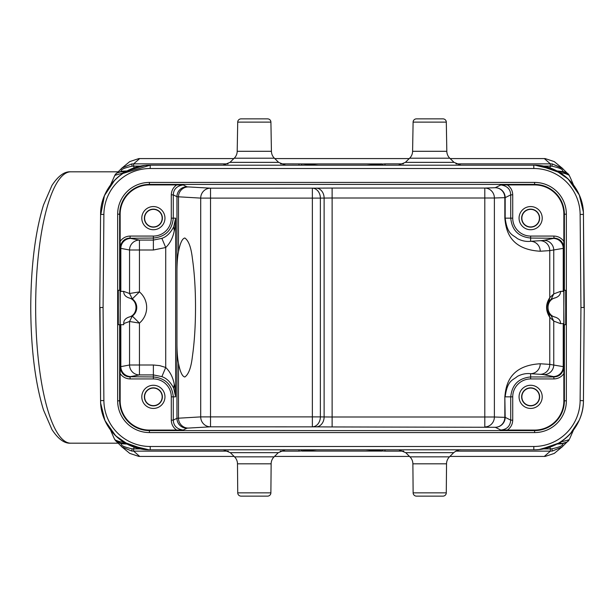 <?xml version="1.0" encoding="UTF-8"?>
<svg xmlns="http://www.w3.org/2000/svg" width="615" height="615" viewBox="0 0 615 615"><rect width="100%" height="100%" fill="white"/><g stroke="black" fill="none" stroke-linecap="round" stroke-linejoin="round"><path stroke-width="0.92" d="M365.94 449.803L318.078 449.803L365.94 449.803M522.704 456.422L449.911 456.422L545.159 456.422L554.261 453.409L562.625 446.482M161.315 456.422L234.107 456.422L138.859 456.422L129.765 453.393L121.393 446.482M274.513 456.422L409.505 456.422L274.513 456.422M171.293 420.014C171.377 424.273 173.161 427.625 176.651 430.077L183.209 430.054C176.882 429.147 173.568 425.834 173.284 420.13L176.951 418.292L176.951 344.131C176.989 351.911 177.504 358.314 178.481 363.334C180.172 371.983 182.286 376.534 184.838 376.995C188.597 374.397 191.111 367.609 192.38 356.639C194.463 342.094 195.501 325.719 195.508 307.5C195.524 289.311 194.486 272.937 192.38 258.361C191.111 247.384 188.597 240.596 184.838 238.005C182.286 238.474 180.172 243.033 178.481 251.666C177.504 256.632 176.997 263.028 176.951 270.869L176.951 344.131M162.16 396.852A8.779 8.779 0 0 1 153.381 405.631A8.779 8.779 0 0 1 144.602 396.852A8.779 8.779 0 0 1 153.381 388.073A8.779 8.779 0 0 1 162.16 396.852M144.379 396.852A9.002 9.002 0 0 0 153.381 405.854A9.002 9.002 0 0 0 162.383 396.852A9.002 9.002 0 0 0 153.381 387.85A9.002 9.002 0 0 0 144.379 396.852M141.796 396.852A11.585 11.585 0 0 0 153.381 408.437A11.585 11.585 0 0 0 164.958 396.852A11.585 11.585 0 0 0 153.381 385.267A11.585 11.585 0 0 0 141.796 396.852M162.16 218.148A8.779 8.779 0 0 1 153.381 226.927A8.779 8.779 0 0 1 144.602 218.148A8.779 8.779 0 0 1 153.381 209.369A8.779 8.779 0 0 1 162.16 218.148M144.379 218.148A9.002 9.002 0 0 0 153.381 227.15A9.002 9.002 0 0 0 162.383 218.148A9.002 9.002 0 0 0 153.381 209.146A9.002 9.002 0 0 0 144.379 218.148M141.796 218.148A11.585 11.585 0 0 0 153.381 229.733A11.585 11.585 0 0 0 164.958 218.148A11.585 11.585 0 0 0 153.381 206.563A11.585 11.585 0 0 0 141.796 218.148M539.417 396.852A8.779 8.779 0 0 1 530.637 405.631A8.779 8.779 0 0 1 521.866 396.852A8.779 8.779 0 0 1 530.637 388.073A8.779 8.779 0 0 1 539.417 396.852M521.635 396.852A9.002 9.002 0 0 0 530.637 405.854A9.002 9.002 0 0 0 539.639 396.852A9.002 9.002 0 0 0 530.637 387.85A9.002 9.002 0 0 0 521.635 396.852M519.06 396.852A11.585 11.585 0 0 0 530.637 408.437A11.585 11.585 0 0 0 542.222 396.852A11.585 11.585 0 0 0 530.637 385.267A11.585 11.585 0 0 0 519.06 396.852M312.358 198.107L312.358 188.175A9.925 8.01 -90.7 0 1 320.369 198.107L200.705 198.107A9.925 9.809 93.2 0 1 210.522 188.175L210.514 426.825A9.925 9.809 86.8 0 1 200.705 416.893L312.358 416.893L312.358 198.107M183.209 430.054L186.883 428.224A122.454 1.069 180 0 1 188.298 428.078L210.514 426.825L316.11 426.864A9.925 8.01 90.7 0 0 324.12 416.939L320.369 416.893A9.925 8.01 -89.3 0 1 312.358 426.825L312.358 416.893L320.369 416.893L320.369 198.107L332.123 197.992L332.123 417.008L324.12 416.939L324.12 198.061A9.925 8.01 89.3 0 0 316.11 188.136L210.522 188.175L188.298 186.922A122.454 1.069 0 0 1 186.883 186.776L183.209 184.946L176.651 184.923C173.23 187.36 171.447 190.673 171.293 194.87L171.293 218.148A17.912 17.912 -44.3 0 1 153.381 236.068L153.381 238.051L130.203 238.259A122.477 2.137 0 0 0 130.726 238.443A9.925 9.886 -79.4 0 0 120.84 248.368L129.55 250.005A9.925 9.886 100.6 0 1 139.436 240.073L139.436 250.005L129.55 250.005L129.55 293.509L139.436 291.902L132.333 298.89L129.527 293.509L132.333 298.89M539.417 218.148A8.779 8.779 0 0 1 530.637 226.927A8.779 8.779 0 0 1 521.866 218.148A8.779 8.779 0 0 1 530.637 209.369A8.779 8.779 0 0 1 539.417 218.148M521.635 218.148A9.002 9.002 0 0 0 530.637 227.15A9.002 9.002 0 0 0 539.639 218.148A9.002 9.002 0 0 0 530.637 209.146A9.002 9.002 0 0 0 521.635 218.148M519.06 218.148A11.585 11.585 0 0 0 530.637 229.733A11.585 11.585 0 0 0 542.222 218.148A11.585 11.585 0 0 0 530.637 206.563A11.585 11.585 0 0 0 519.06 218.148M507.367 184.923L500.81 184.946C507.144 185.861 510.458 189.166 510.734 194.87L505.176 197.653L505.176 218.148L510.734 218.148L510.734 194.87L512.726 194.87C512.602 190.658 510.819 187.344 507.367 184.923L534.612 184.923A29.251 29.251 0 0 1 563.863 214.181L563.847 247.976C563.255 241.872 559.95 238.566 553.923 238.051L553.923 236.068C558.113 236.214 561.426 237.997 563.863 241.418M500.81 184.946L495.252 187.721A9.925 9.925 -116.6 0 1 505.176 197.653L504.838 197.653A9.925 9.586 88.1 0 0 495.252 187.721L484.797 188.059A9.925 9.586 -91.9 0 1 494.383 197.992L484.797 197.992L484.797 188.059L332.123 188.059L332.123 197.992L484.797 197.992L484.797 417.008L494.383 417.008A9.925 9.586 -88.1 0 1 484.797 426.941L484.797 417.008L332.123 417.008L332.123 426.941L316.11 426.864M161.876 238.374L165.719 247.522C170.071 243.294 172.915 237.713 174.268 230.794L173.691 226.874L175.644 218.148L175.644 396.852C175.836 396.414 174.983 385.774 174.268 384.206C172.915 377.287 170.071 371.706 165.719 367.478L161.876 376.626L153.381 374.927L153.381 364.995L159.692 365.625L165.719 367.478L165.719 247.522L153.381 250.005L153.381 240.073L161.868 238.359C166.588 236.783 170.524 232.947 173.676 226.866M174.268 384.206L173.691 388.127L175.644 396.852L173.284 396.852L173.284 420.13L171.293 420.13L171.293 396.852L173.284 396.852C172.077 384.782 165.45 378.148 153.381 376.957L153.381 378.932L130.103 378.932C125.906 378.786 122.593 377.003 120.156 373.582L120.171 367.024C121.086 373.359 124.399 376.664 130.103 376.949L130.103 378.932M173.676 388.134C170.532 382.061 166.596 378.233 161.868 376.641M120.279 324.705L120.84 324.705L120.84 366.632L120.279 366.817L120.186 307.531L120.033 324.705L118.311 324.705L118.311 290.295L120.033 290.295L120.186 307.462M563.832 306.478L563.832 291.387L563.225 291.387L563.732 291.387M563.225 291.387L560.488 291.387L563.232 291.233L563.232 248.368L563.732 248.199L563.832 307.5L563.986 290.295L565.708 290.295L565.708 324.705L563.986 324.705L563.832 307.5L563.832 323.613L560.496 323.621C560.626 320.607 558.927 318.455 555.399 317.179L551.24 315.879L548.841 313.589C546.343 309.706 546.343 305.647 548.841 301.411L551.24 299.121L555.399 297.821C558.943 296.53 560.642 294.385 560.488 291.387L553.761 293.901L549.764 297.683L549.764 250.613L563.232 248.368A9.925 9.886 78.8 0 0 553.339 238.443L543.875 240.319A9.925 9.886 -101.2 0 1 553.761 250.244L553.761 293.901L551.24 299.121M555.399 317.179C545.567 315.203 545.567 299.797 555.399 297.821M540.231 363.765A9.925 9.586 -86.3 0 1 530.637 373.697L540.17 374.312A9.925 9.586 93.7 0 0 549.764 364.388L540.231 363.765C508.121 365.61 505.845 386.973 504.838 396.852L504.838 417.347L494.383 417.008L494.383 197.992L504.838 197.653L504.838 218.148C505.853 228.042 508.113 249.382 540.231 251.235L549.764 250.613A9.925 9.586 86.3 0 0 540.17 240.688L530.637 241.303C526.225 241.826 521.789 240.911 517.323 238.574C513.264 234.761 507.337 235.261 505.176 218.148L504.838 218.148M563.847 367.024L563.863 400.819A29.251 29.251 0 0 1 534.612 430.077L500.81 430.054C506.898 429.47 510.212 426.164 510.734 420.13L510.734 396.852L512.726 396.852A17.912 17.912 -45.1 0 1 530.637 378.932L530.637 376.949L553.923 376.949C559.627 376.657 562.933 373.343 563.847 367.024L563.232 366.632L563.232 323.767L563.817 323.613M551.24 315.879L553.761 321.099L553.761 364.757A9.925 9.886 -78.8 0 1 543.875 374.681L553.339 376.557A9.925 9.886 101.2 0 0 563.232 366.632L549.764 364.388L549.764 317.317L553.761 321.099L560.488 323.621L563.225 323.613M560.496 323.621L563.832 323.613L563.832 308.83M120.171 367.024L120.279 366.817A9.925 9.925 26.6 0 0 130.203 376.741A122.477 2.137 180 0 1 130.726 376.557A9.925 9.886 -100.6 0 1 120.84 366.632L129.55 364.995L129.55 321.491L132.302 316.079L128.75 317.148C125.245 318.493 123.577 320.63 123.746 323.567L129.527 321.491L132.333 316.11L139.436 323.098L139.436 374.927A9.925 9.886 79.4 0 1 129.55 364.995L153.381 364.995M129.527 293.509L123.746 291.395L120.186 291.387L123.746 291.395C123.584 294.377 125.252 296.53 128.75 297.852L132.302 298.921A10.501 10.501 0 0 1 132.302 316.079L132.333 316.11M128.75 297.852C138.413 299.936 138.413 315.065 128.75 317.148M120.84 324.705L123.746 324.697L123.746 323.567M176.651 430.077L149.407 430.077A29.251 29.251 0 0 1 120.156 400.819L120.156 373.582M129.534 321.491L139.436 323.098A20.433 20.433 0 0 0 139.436 291.902L139.436 250.005L153.381 250.005M120.84 291.387L123.431 291.387M153.381 236.068L130.103 236.068C125.906 236.214 122.593 237.997 120.156 241.418L120.156 214.181A29.251 29.251 0 0 1 149.407 184.923L176.651 184.923M553.339 238.443A122.477 2.137 -0 0 0 553.808 238.274L530.637 238.051L530.637 241.303A9.925 9.586 -93.7 0 1 540.231 251.235M548.841 313.589L549.764 317.317C545.528 310.675 545.528 304.133 549.764 297.683L548.841 301.411M510.734 396.852L505.176 396.852C507.337 379.739 513.264 380.239 517.323 376.426C521.789 374.089 526.225 373.174 530.637 373.697L530.637 376.949C518.568 378.148 511.941 384.782 510.75 396.852M530.637 378.932L553.923 378.932C558.113 378.786 561.426 377.003 563.863 373.582M507.367 430.077C510.788 427.64 512.579 424.327 512.726 420.13L512.726 396.852M130.103 236.068L130.103 238.051C124.399 238.336 121.086 241.641 120.171 247.976L120.156 241.418M120.171 247.976L120.84 248.368L120.84 291.233L120.279 291.295L120.279 248.183A9.925 9.925 153.4 0 1 130.203 238.259M120.279 291.387L120.186 307.531M174.268 230.794C174.944 229.38 175.89 218.494 175.644 218.148L173.284 218.148C172.077 230.218 165.45 236.852 153.381 238.043L153.381 240.073L139.436 240.073L130.726 238.443M171.293 194.87L173.284 194.87C173.561 189.166 176.874 185.861 183.209 184.946M171.293 218.148L173.284 218.148L173.284 194.87L176.951 196.708L200.705 198.107L200.705 416.893L176.951 418.292A9.925 9.925 63.4 0 0 186.883 428.224M332.123 426.941L495.252 427.279A9.925 9.586 91.9 0 0 504.838 417.347L505.176 417.347A9.925 9.925 -63.4 0 1 495.252 427.279L500.81 430.054M117.211 442.139L121.578 443.492L125.368 443.184L120.863 443.184L116.45 441.593M126.928 444.038L121.432 443.776C120.502 445.398 124.076 447.074 132.156 448.812L131.672 451.041L121.624 446.728M124.453 442.662L142.18 449.15M125.506 443.161L120.878 443.184L114.874 439.733L113.706 437.403M123.484 442.124L124.069 442.469M123.361 442.062C120.878 442.139 118.049 441.362 114.874 439.733L114.398 438.872M125.368 443.184L123.53 443.184L123.377 442.077M117.035 442.093L121.432 443.776M139.705 456.422L133.647 451.133L131.672 451.041L121.847 446.905M318.078 165.197L365.94 165.197L318.078 165.197M161.315 158.578L233.854 158.578L138.859 158.578L129.773 161.576M523.419 158.578L450.165 158.578L545.159 158.578L554.253 161.607L562.625 168.518M409.244 158.578L274.774 158.578L409.244 158.578M560.48 443.184L560.642 442.077L559.973 442.454L560.665 442.062L569.144 439.733C568.306 441.601 566.307 442.746 563.14 443.184L563.409 443.177M567.099 441.939L562.441 443.492L558.512 443.161M561.91 447.105L552.347 451.041L551.863 448.804C559.996 447.059 563.571 445.383 562.587 443.784L557.098 444.038M558.666 443.123L540.754 449.319M122.769 173.507L150.221 165.197L533.797 165.197C560.173 164.597 583.812 188.029 583.435 214.404L584.25 307.5L583.435 400.596C583.812 426.971 560.173 450.403 533.797 449.803L150.221 449.803C123.846 450.403 100.207 426.979 100.583 400.596L103.889 400.565L103.082 307.5L99.768 307.5L100.583 400.596L100.022 307.5M100.829 214.297L104.45 195.624L114.797 180.057M124.484 172.392L125.329 171.946M559.565 172.338L560.534 172.876L558.635 171.816L563.155 171.816L558.512 171.839M560.534 172.876L559.95 172.531M365.71 165.197L365.618 165.197A6.949 6.949 0 0 1 365.618 165.197L367.078 165.197M366.171 165.197L382.538 165.197M412.596 151.298L446.821 151.298L446.305 122.124A3.306 3.306 0 0 0 443 118.872L416.409 118.872A3.306 3.306 0 0 0 413.103 122.124L412.596 151.298A9.925 9.925 -90 0 1 409.628 158.209L405.408 162.352L454.008 162.352L449.788 158.209L409.628 158.209M446.821 151.298A9.925 9.925 90 0 0 449.788 158.209M398.535 165.197L460.873 165.197M533.336 165.197L533.828 165.197A49.638 49.638 0 0 1 583.443 214.404L583.996 307.5M535.012 165.212L554.915 169.909L568.175 179.026L579.299 195.001L583.351 211.875M539.44 165.52L560.242 172.823M569.774 180.633L578.984 194.409M538.448 165.412L539.393 165.527M557.897 171.439L557.367 171.201M557.113 170.97L541.569 165.804M560.657 172.938C563.14 172.861 565.961 173.638 569.144 175.267L570.32 177.612M569.736 176.359L569.144 175.267L562.441 171.508L557.082 170.955M566.815 172.861L562.587 171.216C563.394 169.532 559.819 167.857 551.863 166.188L550.387 166.096L549.925 167.872M567.099 173.053L562.587 171.216M455.992 163.867L550.371 163.867L550.387 166.096L543.222 166.096M385.028 165.197L385.028 163.867L366.794 165.189M134.093 167.872L133.632 166.096L132.156 166.196C123.976 167.957 120.402 169.632 121.432 171.224L126.921 170.962M121.432 171.224L116.912 173.069L121.578 171.508L125.368 171.816L120.609 171.823M123.484 172.876L114.813 175.352L116.466 173.407M120.994 171.816L125.368 171.816M114.305 176.305L114.874 175.559M150.183 165.151L229.126 165.197M237.198 151.298L271.423 151.298A9.925 9.925 90 0 0 274.39 158.209L278.61 162.352L230.01 162.352L234.23 158.209A9.925 9.925 -90 0 0 237.198 151.298L237.713 122.124A3.306 3.306 0 0 1 241.018 118.872L267.61 118.872A3.306 3.306 0 0 1 270.915 122.124L237.713 122.124M271.423 151.298L270.915 122.124M223.145 165.197L285.568 165.197L278.61 162.352M301.481 165.197L366.194 165.197M382.599 165.197L382.1 163.913L301.919 163.913L318.401 165.197A6.949 6.949 0 0 0 318.401 165.197L318.309 165.197M122.124 167.88L131.672 163.959L133.647 163.867L133.632 166.096L140.797 166.096M121.901 168.049L131.672 163.959L132.156 166.196M123.53 171.816L123.377 172.93M120.878 171.816C117.711 172.254 115.712 173.399 114.874 175.267L110.492 185.061M123.361 172.938L124.069 172.531M126.775 171.131L126.298 171.347M139.467 166.373L128.343 170.27M113.698 181.217L105.011 194.448M143.449 165.658L125.283 171.869M125.314 171.854L128.835 170.001L144.594 165.535M99.768 307.5L100.583 214.404C100.207 188.021 123.846 164.597 150.221 165.197L150.191 165.197M583.189 400.703L580.13 400.565A46.333 46.333 154.5 0 1 533.797 446.49L533.828 449.803L421.944 449.803M555.668 444.73L539.424 449.465M557.551 443.699L557.997 443.5M569.605 438.902L573.526 429.939M570.328 433.775L579.007 420.545M560.534 442.124L560.096 442.385M549.925 447.128L550.387 448.904L551.863 448.804M543.222 448.904L550.387 448.904L550.371 451.133L552.347 451.041L562.133 446.944M566.999 442.062L562.587 443.784M567.522 441.616L569.152 439.441M569.206 175.352C568.368 173.43 566.354 172.254 563.155 171.816M562.794 168.61L552.347 163.959L562.11 168.041M544.313 158.578L550.371 163.867L552.347 163.959L551.863 166.196M139.505 158.578L160.592 158.578M114.821 439.656L115.912 441.093M228.319 451.133L133.647 451.133L133.632 448.904L132.156 448.804M140.797 448.904L133.632 448.904L134.093 447.128M126.383 443.661L125.891 443.43M145.571 449.588L144.617 449.488M144.579 449.48L123.776 442.177M114.221 434.336L105.027 420.591M583.435 214.404L580.13 214.435L580.944 307.5L584.25 307.5M446.536 463.818L412.88 463.818L413.134 492.853A3.306 3.306 0 0 0 416.44 496.128L442.969 496.128A3.306 3.306 0 0 0 446.282 492.853L446.536 463.818A9.925 9.925 90 0 1 449.473 456.853L453.685 452.678L405.731 452.678L409.936 456.853L449.473 456.853M412.88 463.818A9.925 9.925 -90 0 0 409.936 456.853M453.685 452.678C458.913 448.643 462.242 450.042 460.673 449.803L460.581 449.803M365.71 449.803L365.618 449.803A6.949 6.949 0 0 0 365.618 449.803L385.028 451.133L385.028 449.803L398.743 449.803L405.731 452.678M382.538 449.803L366.171 449.803M544.513 456.422L523.419 456.422M118.011 171.816L70.771 171.816A135.684 35.117 90 0 0 35.655 307.5A135.684 35.117 90 0 0 70.771 443.184L118.011 443.184M271.138 463.818L237.482 463.818L237.736 492.853A3.306 3.306 0 0 0 241.049 496.128L267.579 496.128A3.306 3.306 0 0 0 270.884 492.853L271.138 463.818A9.925 9.925 90 0 1 274.082 456.853L278.288 452.678L285.275 449.803L298.99 449.803L298.99 451.133L316.94 449.803M318.309 449.803L318.401 449.803A6.949 6.949 0 0 1 318.401 449.803L317.225 449.811M301.481 449.803L366.194 449.803M237.482 463.818A9.925 9.925 -90 0 0 234.546 456.853L254.31 456.853L234.546 456.853L230.333 452.678L223.345 449.803L285.183 449.803M150.683 449.803L150.183 449.803M149.014 449.788L129.035 445.052L115.758 435.889L104.973 420.583L100.676 403.255M316.11 188.136L332.123 188.059M564.378 290.295L564.378 214.181A29.766 29.766 0 0 0 534.612 184.408L149.407 184.408L149.407 184.923M563.863 400.819L566.361 400.819L566.361 214.181L563.863 214.181M534.612 184.923L534.612 182.424A31.749 31.749 0 0 1 566.361 214.181M130.203 376.741L153.381 376.949L153.381 374.927L139.436 374.927L130.726 376.557M553.808 238.274A9.925 9.925 -153.4 0 1 563.732 248.199L563.847 247.976M553.923 378.932L553.808 376.726A9.925 9.925 -26.6 0 0 563.732 366.801L563.832 307.5M119.641 324.705L119.641 400.819A29.766 29.766 0 0 0 149.407 430.592L149.407 432.576L534.612 432.576L534.612 430.592A29.766 29.766 0 0 0 564.378 400.819L564.378 324.705M553.339 376.557A122.477 2.137 180 0 1 553.808 376.726M540.17 374.312A122.477 2.137 180 0 1 543.875 374.681M534.612 182.424L149.407 182.424L149.407 184.408A29.766 29.766 0 0 0 119.641 214.181L117.657 214.181L117.657 400.819L120.156 400.819M543.875 240.319A122.477 2.137 -0 0 1 540.17 240.688M510.75 218.148C511.941 230.218 518.568 236.852 530.637 238.036L530.637 236.068L553.923 236.068M530.637 236.068A17.912 17.912 -135.2 0 1 512.726 218.148L510.734 218.148M512.726 194.87L512.726 218.148M512.726 420.13L510.734 420.13L505.176 417.347L504.838 396.852M149.407 430.077L149.407 430.592L534.612 430.592L534.612 430.077M534.612 432.576A31.749 31.749 0 0 0 566.361 400.819M149.407 182.424A31.749 31.749 0 0 0 117.657 214.181M120.156 214.181L119.641 214.181L119.641 290.295M117.657 400.819A31.749 31.749 0 0 0 149.407 432.576M153.381 378.932A17.912 17.912 -134.3 0 1 171.293 396.852M176.951 270.869L176.951 196.708A9.925 9.925 116.6 0 1 186.883 186.776M188.298 186.922A9.925 9.809 -86.8 0 0 178.481 196.846L178.481 251.666M178.481 363.334L178.481 418.146A9.925 9.809 -93.2 0 0 188.298 428.078M446.305 122.124L413.103 122.124M385.028 163.867L403.417 163.867M274.39 158.209L234.23 158.209M280.601 163.867L301.919 163.913L301.419 165.197M298.99 163.867L298.99 165.197M139.705 158.578L133.647 163.867L228.027 163.867M103.889 214.435L100.583 214.404A49.646 49.646 0 0 1 150.198 165.197L150.221 168.51A46.333 46.333 -25.5 0 0 103.889 214.435L103.082 307.5M150.214 168.51L533.797 168.51L533.797 165.197M533.797 168.51A46.333 46.333 25.5 0 1 580.13 214.435M580.944 307.5L580.13 400.565M413.134 492.853L446.282 492.853M301.419 449.803L301.919 451.087L382.1 451.087L382.599 449.803M544.313 456.422L550.371 451.133L455.7 451.133M403.709 451.133L385.028 451.133M298.99 451.133L280.309 451.133M274.082 456.853L254.31 456.853L274.082 456.853M237.736 492.853L270.884 492.853M278.288 452.678L230.333 452.678M103.889 400.565A46.333 46.333 -154.5 0 0 150.221 446.49L150.221 449.803A49.638 49.638 0 0 1 100.576 400.596M150.221 446.49L533.797 446.49M124.66 442.785L125.129 443.038M116.919 441.947L122.208 447.19M125.299 171.954L124.553 172.361M559.358 172.215L558.889 171.962M405.408 162.352L398.451 165.197M454.008 162.352L460.966 165.197L438.564 165.197M541.131 165.743L548.987 167.564M549.549 167.741L554.123 169.517M573.526 185.061L570.374 177.743M230.01 162.352L223.053 165.197M129.773 161.568L121.393 168.518M122.193 167.826L117.042 172.915M144.579 165.466L145.555 165.412M539.44 449.48L539.87 449.434M541.7 449.173L555.091 445.037L558.712 443.146M558.704 443.154L559.565 442.669M561.849 447.151L566.961 442.108M566.961 172.892L561.864 167.857M142.88 449.257L128.935 445.037L125.306 443.146M110.492 429.931L113.652 437.273M533.82 449.803A49.654 49.654 0 0 0 583.451 400.596M538.471 449.588L539.44 449.534M70.771 171.816C64.514 171.331 58.248 175.867 51.968 185.415L43.527 204.926C35.209 232.001 30.942 266.195 30.75 307.5C30.942 348.805 35.209 382.999 43.527 410.074L51.968 429.585C58.248 439.133 64.514 443.669 70.771 443.184"/></g></svg>
